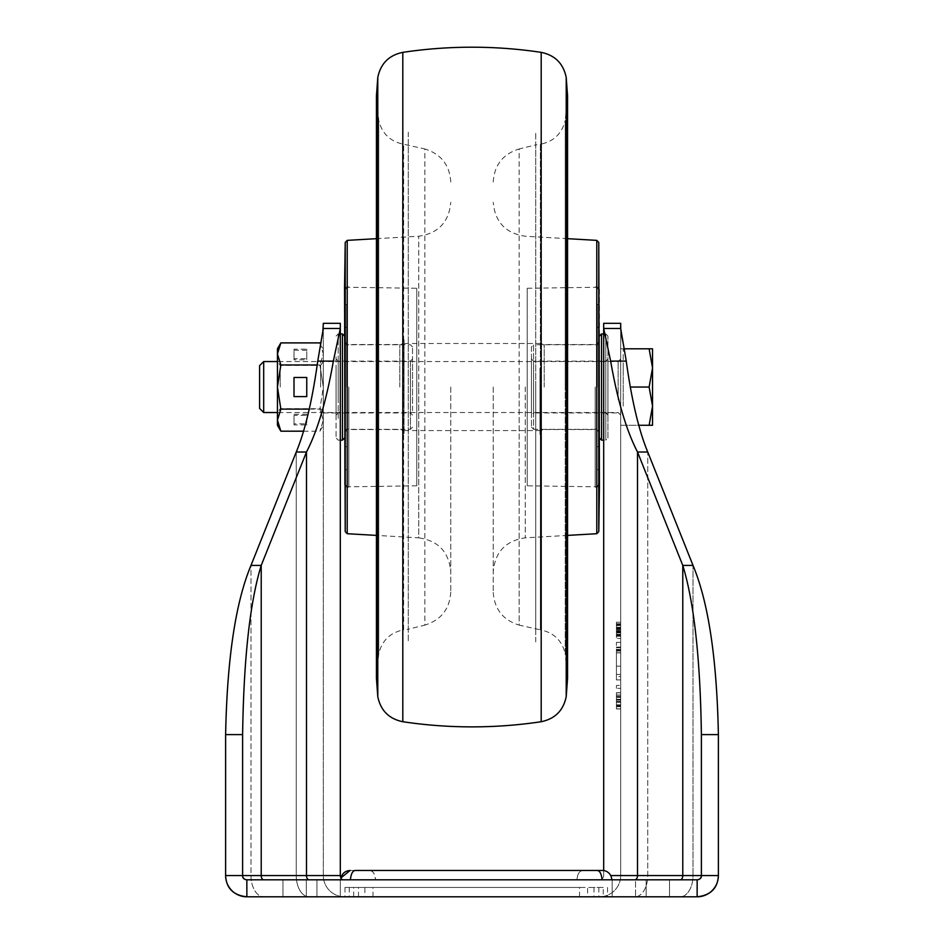 <?xml version="1.0" encoding="UTF-8"?>
<svg xmlns="http://www.w3.org/2000/svg" width="944" height="944" viewBox="0 0 944 944"><rect width="100%" height="100%" fill="white"/><g stroke="black" fill="none" stroke-linecap="round" stroke-linejoin="round"><path stroke-width="0.71" stroke-dasharray="4.72 3.54" d="M602.107 879.808C601.906 874.333 600.136 871.218 596.832 870.462L602.378 870.462A9.346 9.346 0 0 1 611.724 879.808L340.772 879.808L611.724 879.808M350.118 870.462L582.767 870.462C579.203 871.111 577.291 874.227 577.044 879.808C577.291 874.227 579.203 871.111 582.767 870.462L369.729 870.462C373.293 871.111 375.205 874.227 375.452 879.808C374.744 873.566 372.845 870.451 369.729 870.462L355.664 870.462C352.844 870.392 351.085 873.507 350.389 879.808M579.522 896.8L579.522 887.454L344.973 887.454L364.891 887.454L364.891 896.8L344.973 896.8L598.838 896.8L364.891 896.8M344.973 887.454L344.973 896.8M358.496 896.8L358.496 887.454L603.24 887.454L603.24 896.8L353.658 896.8L603.24 896.8M372.974 896.8L372.974 887.454L353.658 887.454L353.658 896.8M353.658 887.454L358.496 887.454M620.68 387.04L620.68 412.953L620.68 387.04M603.688 387.04L603.688 412.953L603.688 387.04M620.68 632.681L616.432 632.681L620.68 632.633L616.432 632.633L616.432 634.816L620.68 634.816L616.432 634.816L616.432 632.633L620.68 632.633L616.432 632.633L616.432 634.781L620.68 634.781L616.432 634.781L616.432 625.164L620.68 625.176L616.432 625.176L616.432 627.288L620.68 627.288L616.432 627.288L616.432 632.964L616.432 632.268L620.68 632.268L616.432 632.268L616.432 625.164L620.68 625.164L616.432 625.164L616.432 632.964L616.432 632.268L620.68 632.268L616.432 632.268L616.432 634.84L620.68 634.84L616.432 634.84L616.432 632.574L620.68 632.574L616.432 632.574L616.432 627.524L620.68 627.524L616.432 627.524L616.432 625.199L620.68 625.211L616.432 625.199L616.432 632.456L620.68 632.456L616.432 632.456L616.432 630.344L620.68 630.344L616.432 630.344L616.432 627.347L620.68 627.347L616.432 627.347L616.432 628.22L620.68 628.232L620.68 632.173L620.68 625.27L620.68 628.232L616.432 628.22L616.432 636.221L620.68 636.221L616.432 636.221L616.432 638.415L620.68 638.415L616.432 638.415L616.432 625.247L620.68 625.211L616.432 625.247L620.68 625.199L616.432 625.247L616.432 632.563L616.432 625.105L620.68 625.105L616.432 625.105L616.432 634.746L620.68 634.746L620.68 625.105L620.68 634.746L616.432 634.746L620.68 634.887L620.68 622.214L620.68 634.875L616.432 634.887L616.432 625.164L620.68 625.164L616.432 625.164L616.432 632.268L616.432 625.164L620.68 625.164L616.432 625.164L616.432 631.583L620.68 631.583L616.432 631.76L620.68 631.76L620.68 634.816L620.68 625.199L616.432 625.211L620.68 625.176L620.68 632.268L620.68 625.164L620.68 634.887L620.68 625.164L620.68 634.84L620.68 631.949L616.432 631.949L620.68 631.76L620.68 625.211L620.68 631.949M620.68 676.529L620.68 650.286L620.68 676.529L616.432 676.529L616.432 650.286L616.432 674.441L620.68 674.441L616.432 674.441L616.432 666.169L620.68 666.169L620.68 674.441L620.68 666.169M620.68 649.366L616.432 649.366L616.432 652.741L620.68 652.741L620.68 663.785L620.68 652.741M616.432 666.169L616.432 649.366M620.68 699.799L616.432 699.799L616.432 699.185L620.68 699.185L620.68 708.85L620.68 692.754L620.68 708.897L620.68 699.185M340.312 387.04L340.312 412.953L340.312 387.04M317.243 364.962L319.91 364.962L323.32 387.04L323.32 412.953L323.32 361.127L323.32 425.272L323.32 420.151L319.91 431.184L323.32 420.151L319.91 409.118L323.32 420.151L323.32 353.929L323.32 412.528L323.32 387.04L319.91 409.118L280.852 409.118L277.442 420.151L277.442 348.808M316.948 879.808L282.964 879.808L306.328 879.808L282.964 879.808L306.328 879.808L306.328 896.8L340.312 896.8L282.964 896.8L316.948 896.8L306.328 896.8L306.328 879.808L306.328 896.8L306.328 879.808L340.312 879.808L306.328 879.808L340.312 879.808L316.948 879.808L316.948 896.8L316.948 879.808M646.168 879.808L669.532 879.808L646.168 879.808L669.532 879.808L646.168 879.808L646.168 896.8L612.184 896.8L669.532 896.8L635.548 896.8L646.168 896.8L646.168 879.808L646.168 896.8L646.168 879.808L612.184 879.808L646.168 879.808M634.958 879.808L680.235 879.808L634.958 879.808A4.248 2.561 -90 0 0 637.519 875.56L610.697 875.56M323.32 323.32L323.32 875.56A21.24 21.24 0 0 0 344.56 896.8A21.24 21.24 0 0 1 323.32 875.56L296.251 875.56A21.24 12.779 90 0 0 309.042 896.8L263.765 896.8L309.042 896.8A21.24 12.779 -90 0 1 296.251 875.56L296.251 452.011L250.986 565.421C235.587 602.248 227.126 658.641 225.616 734.609L225.616 875.56L225.616 734.609L242.608 734.609L242.608 875.56A4.248 4.248 0 0 0 246.856 879.808C243.871 879.36 242.455 877.944 242.608 875.56L225.616 875.56C226.218 888.198 233.298 895.278 246.856 896.8L263.765 896.8L246.856 896.8L246.856 879.808L697.144 879.808L680.235 879.808L697.144 879.808L697.144 896.8L680.235 896.8L697.144 896.8A21.24 21.24 0 0 0 699.693 896.647M635.548 879.808L612.184 879.808L635.548 879.808L635.548 896.8L635.548 879.808M599.44 896.8L680.235 896.8L599.44 896.8A21.24 21.24 0 0 0 620.68 875.56L693.014 875.56A21.24 12.779 -90 0 1 680.235 896.8A21.24 12.779 -90 0 0 693.014 875.56L620.68 875.56A21.24 21.24 0 0 1 599.44 896.8A21.24 21.24 0 0 0 620.68 875.56L620.68 328.453L620.68 875.56M246.856 896.8A21.24 21.24 0 0 1 244.307 896.647A21.24 21.24 0 0 0 246.856 896.8L697.144 896.8C710.702 895.266 717.782 888.186 718.384 875.56L718.384 734.609C716.874 658.641 708.413 602.248 693.014 565.421L682.783 565.421L637.519 452.011L647.749 452.011L693.014 565.421L693.014 875.56L718.384 875.56L701.392 875.56C701.545 877.955 700.129 879.371 697.144 879.808A4.248 4.248 0 0 0 701.392 875.56L701.392 734.609L718.384 734.609L718.384 875.56L693.014 875.56L693.014 565.421M579.522 887.454L364.891 887.454M594 887.454L594 896.8M349.256 887.454L349.256 896.8M702.1 896.21A21.24 21.24 0 0 0 704.307 895.561M718.384 875.56A21.24 21.24 0 0 1 716.614 884.044A21.24 21.24 0 0 0 718.384 875.56L718.384 734.609M603.24 887.454L587.605 887.454L587.605 896.8M372.974 887.454L587.605 887.454M620.68 323.32L621.317 334.294M620.68 647.584L620.68 642.345L620.68 651.053L620.68 647.112L620.68 650.959L620.68 647.584L616.432 647.584L616.432 642.345L616.432 651.053L620.68 651.053M620.68 685.45L620.68 688.318L620.68 685.45L616.432 685.45L620.68 685.45M620.68 696.648L620.68 692.684L620.68 700.118L620.68 696.648L616.432 696.648L616.432 692.684L620.68 692.684L616.432 692.684L616.432 700.118L616.432 696.648L620.68 696.648M620.68 696.755L620.68 700.118L620.68 695.162L620.68 696.755L616.432 696.755L616.432 700.118L616.432 695.162L620.68 695.162L620.68 708.897L620.68 692.766L620.68 708.956L620.68 692.813L620.68 708.909L620.68 692.813L620.68 695.138L616.432 695.162L616.432 696.755L620.68 696.755M620.68 704.826L620.68 701.463L620.68 706.407L620.68 704.826L616.432 704.826L616.432 701.463L620.68 701.463L616.432 701.463L616.432 706.407L620.68 706.407L616.432 706.407L616.432 704.826L620.68 704.826M620.68 676.506L620.68 649.484L620.68 679.881L620.68 676.506L616.432 676.506L616.432 649.484L620.68 649.484M623.606 345.421L626.25 361.104C631.701 400.339 638.864 430.641 647.749 452.011L647.749 875.56A21.24 12.779 90 0 1 634.958 896.8A21.24 12.779 -90 0 0 647.749 875.56L647.749 452.011M309.042 879.808A4.248 2.561 -90 0 1 306.481 875.56L306.481 452.011L296.251 452.011C305.136 430.641 312.299 400.339 317.75 361.104L320.653 344.194L323.32 348.808L323.32 353.929L323.32 348.808M321.149 341.905L322.683 334.294M344.56 896.8A21.24 21.24 0 0 1 323.32 875.56L323.32 328.453L340.312 328.453L340.312 875.56L242.608 875.56L242.608 734.609C243.717 658.641 249.924 602.248 261.217 565.421L250.986 565.421L250.986 875.56L225.616 875.56L225.616 734.609M620.68 328.453L603.688 328.453L603.688 323.32M620.68 634.734L616.432 634.734L620.68 634.651M620.68 632.173L616.432 632.173L620.68 632.173L616.432 632.173L616.432 625.27L620.68 625.27L616.432 625.27L616.432 627.359L620.68 627.359L616.432 627.359L616.432 629.2L620.68 629.2L616.432 629.2L616.432 634.793L620.68 634.793L616.432 634.651M620.68 647.678L616.432 647.678M620.68 650.959L616.432 650.959L616.432 647.584M620.68 679.904L616.432 679.904L616.432 652.741M616.432 676.529L616.432 679.904M616.432 688.318L616.432 685.45L616.432 688.318L620.68 688.318L616.432 688.318M620.68 706.667L616.432 706.667L620.68 706.667M620.68 697.368L616.432 697.368L616.432 708.885L620.68 708.897L616.432 708.897L620.68 708.897L616.432 708.897L616.432 692.766L620.68 692.754L616.432 692.79L616.432 699.185M620.68 706.69L616.432 706.69L620.68 706.69M620.68 692.79L616.432 692.79L620.68 692.766L616.432 692.754L616.432 708.85L616.432 692.754L620.68 692.766M620.68 700.118L616.432 700.118L620.68 700.118M620.68 701.463L616.432 701.463L620.68 701.463M620.68 708.85L616.432 708.85L616.432 697.227L616.432 708.85L620.68 708.85M616.432 699.799L616.432 697.368M620.68 692.813L616.432 692.813L620.68 692.825L616.432 692.813L616.432 708.956L616.432 692.825L616.432 702.171L616.432 695.008L620.68 695.008L616.432 695.008L620.68 695.008L616.432 695.008L616.432 704.908L620.68 704.908L616.432 704.932L620.68 704.908L616.432 704.932L616.432 708.909L616.432 692.813L616.432 708.909L616.432 692.813L620.68 692.825L616.432 692.825L616.432 708.956L616.432 692.825L620.68 692.825L616.432 692.813L620.68 692.825M620.68 699.28L616.432 699.28L620.68 699.28M620.68 702.253L616.432 702.253L616.432 706.513L616.432 702.277L620.68 702.277L616.432 702.253L620.68 702.277L616.432 702.277L620.68 702.277L616.432 702.277L620.68 702.277L620.68 701.486L620.68 706.513L616.432 706.501L620.68 706.513L616.432 706.501L620.68 706.513L616.432 706.501L620.68 706.501L620.68 702.277M620.68 697.227L616.432 697.227M620.68 697.132L616.432 697.132M620.68 708.956L616.432 708.956L620.68 708.956M620.68 706.608L616.432 706.608L620.68 706.608M620.68 699.893L616.432 699.893L620.68 699.893M620.68 695.138L616.432 695.138L620.68 695.138M620.68 708.909L616.432 708.897M620.68 699.858L616.432 699.858L620.68 699.858M620.68 702.171L616.432 702.171L620.68 702.171M616.432 632.633L616.432 627.418L620.68 627.418L616.432 627.418L616.432 625.199L616.432 634.746M616.432 632.563L620.68 632.563L616.432 632.563L616.432 631.123L620.68 631.123L620.68 632.775L620.68 631.123L616.432 631.123L616.432 632.775L620.68 632.551L616.432 632.563M620.68 628.964L616.432 628.964L616.432 634.875L620.68 634.875L616.432 634.875L616.432 625.601L620.68 625.601M616.432 625.601L616.432 624.432L620.68 624.432L616.432 624.432L616.432 622.214L620.68 622.214L616.432 622.214L616.432 634.757L620.68 634.757L616.432 634.757L616.432 628.964M620.68 652.859L616.432 652.859M620.68 679.881L616.432 679.881L616.432 676.506M616.432 649.484L616.432 679.881M626.25 361.104L610.65 361.104C617.459 400.339 626.427 430.641 637.519 452.011L637.519 875.56L682.783 875.56A4.248 2.561 -90 0 1 680.235 879.808M610.65 361.104L603.688 328.453M697.144 879.808A4.248 4.248 0 0 0 701.392 875.56L682.783 875.56L682.783 565.421C694.076 602.248 700.283 658.641 701.392 734.609L701.392 875.56L701.392 734.609M599.44 879.808A4.248 4.248 0 0 0 603.688 875.56A4.248 4.248 0 0 1 599.44 879.808A4.248 4.248 0 0 0 603.688 875.56L603.688 870.557L603.688 875.56M344.56 879.808A4.248 4.248 0 0 1 340.985 877.849A4.248 4.248 0 0 0 344.56 879.808A4.248 4.248 0 0 1 340.312 875.56M369.729 870.462L582.767 870.462M317.75 361.104L333.35 361.104C326.541 400.339 317.573 430.641 306.481 452.011L261.217 565.421L261.217 875.56A4.248 2.561 -90 0 0 263.765 879.808M333.35 361.104L340.312 328.453L340.312 323.32M607.936 336.064L605.812 333.94L603.688 333.94L603.688 440.14L605.812 440.14L605.812 333.94L605.812 440.14L607.936 438.016L607.936 336.064L607.936 438.016M616.432 627.854L616.432 629.412L616.432 627.335L620.68 627.866L620.68 629.412L616.432 629.412L620.68 629.412L620.68 627.335L616.432 627.89L620.68 627.854M246.856 879.808A4.248 4.248 0 0 1 242.608 875.56L242.608 734.609M616.432 627.335L620.68 627.335L616.432 627.335M616.432 701.486L620.68 701.486L616.432 701.486M412.528 410.734L412.528 346.896L412.528 410.734M410.404 362.083L410.404 429.308L410.404 362.083M336.064 356.95L336.064 438.016L336.064 356.95M338.188 418.393L338.188 333.94L338.188 418.393M344.56 417.13L344.56 336.064L344.56 417.13M342.436 333.94L342.436 440.14M412.528 403.595L412.528 359.003L412.528 403.595M410.404 371.747L410.404 412.953L410.404 371.747M336.064 370.485L336.064 415.077L336.064 370.485M338.188 402.333L338.188 361.127L338.188 402.333M344.56 362.083L344.56 429.308L344.56 362.083M531.472 346.896L531.472 427.184L531.472 346.896L533.596 344.772L533.596 429.308L599.44 429.308L599.44 344.772L599.44 429.308M531.472 427.184L533.596 429.308L533.596 344.772L599.44 344.772M599.44 438.016L599.44 336.064L599.44 438.016M531.472 359.003L533.596 361.127L605.812 361.127L607.936 359.003L607.936 415.077L605.812 412.953L605.812 361.127L605.812 412.953L533.596 412.953L533.596 361.127L533.596 412.953L531.472 415.077L531.472 359.003L531.472 415.077M607.936 415.077L607.936 359.003M601.564 440.14L601.564 333.94M277.548 387.04L277.548 361.552L277.548 387.04M280.226 387.04L280.226 365.375L280.226 387.04M320.641 387.04L320.641 365.375L320.641 387.04M277.442 425.272L277.442 420.151L280.852 431.184M280.852 342.896L277.442 353.929L280.852 364.962L277.442 387.04L277.442 412.528L277.442 387.04L280.852 409.118M294.009 424.93L294.009 415.372L306.753 415.372L306.753 424.93L294.009 424.93L294.009 415.372M303.461 431.184L319.91 431.184L323.32 425.272M309.278 409.118L319.91 409.118L323.32 387.04L319.91 364.962L323.32 353.929L320.641 344.241M294.009 358.708L294.009 349.15L306.753 349.15L306.753 358.708L294.009 358.708L294.009 359.817L294.009 349.15M319.91 342.896L323.32 353.929L319.91 364.962L280.852 364.962M294.009 377.482L294.009 396.598L306.753 396.598L306.753 377.482L294.009 377.482M294.009 414.263L306.753 414.263L306.753 423.821L294.009 423.821M306.753 423.821L306.753 424.93M306.753 414.263L306.753 415.372M294.009 350.259L306.753 350.259L306.753 359.817L294.009 359.817M306.753 359.817L306.753 358.708M306.753 350.259L306.753 349.15M620.68 373.022L620.68 415.077L620.68 373.022M620.68 367.924L620.68 425.272L620.68 367.924M623.229 406.156L623.229 367.924L623.229 406.156M259.6 408.433L259.6 365.647M263.695 412.528L263.695 361.552M623.229 367.924L623.229 348.808L623.229 367.924M652.54 367.924L652.54 425.272L649.13 425.272L652.54 406.156L649.13 387.04L652.54 367.924L649.13 348.808L652.54 348.808L652.54 367.924M620.68 348.808L649.13 348.808M630.226 387.04L649.13 387.04M623.229 348.808L624.291 348.808M620.68 425.272L638.828 425.272M623.229 425.272L649.13 425.272M535.72 387.04L535.72 629.176L535.72 387.04M408.28 387.04L408.28 629.176L408.28 387.04M450.76 387.04L450.76 592.112L450.76 387.04M450.76 592.112C449.686 609.045 441.049 620.043 424.859 625.117L424.859 387.04L424.859 625.117L408.28 629.176L408.28 144.904L408.28 629.176L403.631 629.837L403.631 144.243L403.631 629.837C390.356 632.504 382.072 640.41 378.792 653.543L378.792 120.537L378.792 653.543L376.42 678.028M450.76 181.968C449.686 165.035 441.049 154.037 424.859 148.963L424.859 387.04L424.859 148.963L403.631 144.243C390.356 141.576 382.072 133.67 378.792 120.537L376.42 96.052L376.42 535.401L418.735 537.844L418.735 387.04L418.735 537.844C438.335 540.723 449.014 552.039 450.76 571.769M416.776 485.806L344.56 486.868L344.56 287.212L416.776 288.274L416.776 485.806L416.776 288.274M408.28 132.16L408.28 641.92L408.28 132.16M493.24 387.04L493.24 592.112L493.24 387.04M493.24 181.968C494.314 165.035 502.951 154.037 519.141 148.963L519.141 387.04L519.141 148.963L535.72 144.904L535.72 629.176L535.72 144.904L540.369 144.243L540.369 387.04L540.369 144.243C553.644 141.576 561.928 133.67 565.208 120.537L565.208 387.04L565.208 120.537L567.58 96.052L567.58 678.028L565.208 653.543L565.208 387.04L565.208 653.543C561.928 640.41 553.644 632.504 540.369 629.837L540.369 387.04L540.369 629.837L519.141 625.117L519.141 387.04L519.141 625.117C502.951 620.043 494.314 609.045 493.24 592.112M527.224 288.274L599.44 287.212L599.44 486.868L527.224 485.806L527.224 288.274L527.224 485.806M535.72 641.92L535.72 132.16L535.72 641.92M344.56 387.04L344.56 482.62L344.56 387.04M346.684 387.04L346.684 304.416L346.684 387.04M404.032 387.04L404.032 433.768L404.032 387.04M348.808 387.04L348.808 486.868L348.808 387.04M599.44 387.04L599.44 482.62L599.44 387.04M539.968 387.04L539.968 433.768L539.968 387.04M597.316 387.04L597.316 304.416L597.316 387.04M595.192 387.04L595.192 486.868L595.192 387.04M539.968 371.039L539.968 430.582L539.968 371.039M404.032 371.039L404.032 430.582L404.032 371.039M404.032 405.778L404.032 339.628L404.032 405.778M539.968 368.302L539.968 434.452L539.968 368.302M225.616 875.56L250.986 875.56A21.24 12.779 90 0 0 263.765 896.8A21.24 12.779 -90 0 1 250.986 875.56L296.251 875.56L250.986 875.56L250.986 565.421M296.251 452.011L296.251 875.56L323.32 875.56M616.432 632.22L620.68 632.22M620.68 692.684L616.432 692.684L620.68 692.684M620.68 705.982L616.432 705.982M620.68 705.251L616.432 705.251L620.68 705.251M616.432 696.46L620.68 696.46L616.432 696.46M620.68 696.601L616.432 696.601L620.68 696.601M620.68 635.796L616.432 635.796M616.432 635.347L620.68 635.347M620.68 632.126L616.432 632.126M620.68 631.689L616.432 631.689L620.68 631.689M620.68 623.748L616.432 623.748M616.432 628.893L620.68 628.893M620.68 701.805L616.432 701.805M616.432 705.711L620.68 705.711M616.432 706.195L620.68 706.195M620.68 632.386L616.432 632.386M616.432 632.409L620.68 632.409M618.131 399.784L618.131 361.552L618.131 399.784M566.211 77.408L566.211 696.672M541.195 52.357L541.195 721.723M402.805 721.723L402.805 52.357M377.789 696.672L377.789 77.408M347.215 533.714L347.215 240.366M345.221 531.625L345.221 242.455M418.735 387.04L418.735 236.236L418.735 387.04M525.265 387.04L525.265 537.844L525.265 387.04M596.785 240.366L596.785 533.714M598.779 242.455L598.779 531.625M399.784 387.04L399.784 344.56L399.784 387.04M544.216 387.04L544.216 344.56L544.216 387.04M603.688 412.953L620.68 412.953M616.432 650.286L620.68 650.286M323.32 412.953L340.312 412.953M598.838 887.454L598.838 896.8M607.523 887.454L607.523 896.8M603.688 361.127L620.68 361.127M616.432 632.964L620.68 632.964L616.432 632.964M616.432 634.38L620.68 634.38M616.432 625.483L620.68 625.483M616.432 642.345L620.68 642.345M616.432 647.112L620.68 647.112M340.772 879.808L340.985 877.849M323.32 361.127L340.312 361.127M616.432 632.775L620.68 632.775M282.964 879.808L282.964 896.8L282.964 879.808M340.312 879.808L340.312 896.8L340.312 879.808M669.532 879.808L669.532 896.8L669.532 879.808M612.184 879.808L612.184 896.8L612.184 879.808M412.528 346.896L410.404 344.772L344.56 344.772M336.064 336.064L338.188 333.94L340.312 333.94M336.064 415.077L338.188 412.953L410.404 412.953L412.528 415.077M412.528 359.003L410.404 361.127L338.188 361.127L336.064 359.003M340.312 440.14L338.188 440.14L336.064 438.016M412.528 427.184L410.404 429.308L344.56 429.308M620.68 359.003L618.131 361.552L277.442 361.552L280.226 365.375L320.641 365.375L323.32 361.552M620.68 415.077L618.131 412.528L277.442 412.528L280.226 408.705L320.641 408.705L323.32 412.528M376.42 238.679L418.735 236.236C438.335 233.357 449.014 222.041 450.76 202.311M567.58 535.401L525.265 537.844C505.665 540.723 494.986 552.039 493.24 571.769M567.58 238.679L525.265 236.236C505.665 233.357 494.986 222.041 493.24 202.311M346.684 304.416L344.56 304.416M346.684 446.724L344.56 446.724M404.032 433.768C402.238 429.85 400.822 428.434 399.784 429.52L348.808 429.52C347.77 428.434 346.354 429.85 344.56 433.768M404.032 340.312C402.238 344.23 400.822 345.646 399.784 344.56L348.808 344.56C347.758 345.634 346.342 344.218 344.56 340.312M348.808 486.868C347.77 487.954 346.354 486.538 344.56 482.62M348.808 287.212C347.77 286.126 346.354 287.542 344.56 291.46M346.684 327.356L344.56 327.356M346.684 469.664L344.56 469.664M539.968 433.768C541.762 429.85 543.178 428.434 544.216 429.52L595.192 429.52C596.23 428.434 597.646 429.85 599.44 433.768M599.44 340.312C597.646 344.23 596.23 345.646 595.192 344.56L544.216 344.56C543.178 345.646 541.762 344.23 539.968 340.312M599.44 446.724L597.316 446.724M599.44 304.416L597.316 304.416M595.192 486.868C596.23 487.954 597.646 486.538 599.44 482.62M595.192 287.212C596.23 286.126 597.646 287.542 599.44 291.46M599.44 469.664L597.316 469.664M599.44 327.356L597.316 327.356M404.032 343.498L539.968 343.498M404.032 430.582L539.968 430.582"/><path stroke-width="1.42" d="M582.767 870.462L602.378 870.462A9.346 9.346 0 0 1 611.724 879.808M250.986 565.421L261.217 565.421C249.924 602.248 243.717 658.641 242.608 734.609L242.608 875.56A4.248 4.248 0 0 0 246.856 879.808L246.856 896.8C233.298 895.266 226.218 888.186 225.616 875.56A21.24 21.24 0 0 0 244.307 896.647A21.24 21.24 0 0 1 225.616 875.56L242.608 875.56C242.455 877.955 243.871 879.371 246.856 879.808L697.144 879.808C700.129 879.36 701.545 877.944 701.392 875.56L718.384 875.56C717.782 888.198 710.702 895.278 697.144 896.8L246.856 896.8A21.24 21.24 0 0 1 225.616 875.56L225.616 734.609C227.126 658.641 235.587 602.248 250.986 565.421L296.251 452.011C305.136 430.641 312.299 400.339 317.75 361.104L333.35 361.104C326.541 400.339 317.573 430.641 306.481 452.011L296.251 452.011M699.693 896.647A21.24 21.24 0 0 0 702.1 896.21M704.307 895.561A21.24 21.24 0 0 0 718.384 875.56L718.384 734.609L701.392 734.609L701.392 875.56A4.248 4.248 0 0 1 697.144 879.808L697.144 896.8A21.24 21.24 0 0 0 716.614 884.044A21.24 21.24 0 0 1 697.144 896.8M647.749 452.011L637.519 452.011L682.783 565.421L693.014 565.421L647.749 452.011C638.864 430.641 631.701 400.339 626.25 361.104L620.68 328.453L620.68 323.32L603.688 323.32L620.68 323.32M621.317 334.294L623.606 345.421M320.641 344.241L319.91 342.896L320.653 344.194L321.149 341.905M322.683 334.294L323.32 323.32L340.312 323.32L323.32 323.32M309.042 879.808A4.248 2.561 90 0 1 306.481 875.56L340.312 875.56A4.248 4.248 0 0 0 340.985 877.849A4.248 4.248 0 0 1 340.312 875.56L340.312 328.453L323.32 328.453L317.75 361.104M693.014 565.421C708.413 602.248 716.874 658.641 718.384 734.609M620.68 328.453L603.688 328.453L610.65 361.104L626.25 361.104M634.958 879.808A4.248 2.561 90 0 0 637.519 875.56L637.519 452.011C626.427 430.641 617.459 400.339 610.65 361.104M603.688 323.32L603.688 870.557L603.688 440.14L601.564 440.14L599.44 438.016M350.389 879.808C351.085 873.507 352.844 870.392 355.664 870.462L369.729 870.462M355.664 870.462L596.832 870.462C599.652 870.392 601.411 873.507 602.107 879.808M333.35 361.104L340.312 328.453L340.312 323.32M261.217 565.421L306.481 452.011L306.481 875.56L261.217 875.56L261.217 565.421M242.608 734.609L225.616 734.609M701.392 734.609C700.283 658.641 694.076 602.248 682.783 565.421L682.783 875.56L701.392 875.56M603.688 328.453L603.688 333.94L601.564 333.94L601.564 440.14M344.56 438.016L342.436 440.14L342.436 333.94L340.312 333.94M599.44 336.064L601.564 333.94M317.243 364.962L280.852 364.962L277.442 353.929L280.852 342.896L277.442 348.808L277.442 425.272L280.852 431.184L303.461 431.184M280.852 431.184L277.442 420.151L280.852 409.118L309.278 409.118M294.009 396.598L306.753 396.598L306.753 377.482L294.009 377.482L294.009 396.598M280.852 364.962L277.442 387.04L280.852 409.118M280.852 342.896L319.91 342.896M263.695 412.528L263.695 361.552L259.6 365.647L259.6 408.433L263.695 412.528L277.442 412.528M652.54 367.924L652.54 348.808L649.13 348.808L652.54 367.924L649.13 387.04L652.54 406.156L652.54 367.924M652.54 406.156L652.54 425.272L649.13 425.272L652.54 406.156M624.291 348.808L649.13 348.808M630.226 387.04L649.13 387.04M638.828 425.272L649.13 425.272M541.195 52.357L541.195 721.723A467.28 467.28 0 0 1 402.805 721.723L402.805 52.357A467.28 467.28 0 0 1 541.195 52.357C555.025 55.224 563.356 63.578 566.211 77.408L567.58 96.052L567.58 678.028L566.211 696.672L566.211 77.408M345.221 531.625L345.221 242.455L344.56 287.212L345.221 531.625L347.215 533.714L376.42 535.401L376.42 678.028L377.789 696.672L377.789 77.408L376.42 96.052L376.42 678.028M599.44 486.868L598.779 242.455L598.779 531.625L599.44 486.868M680.235 879.808A4.248 2.561 90 0 0 682.783 875.56L610.697 875.56M263.765 879.808A4.248 2.561 90 0 1 261.217 875.56L242.608 875.56M345.221 242.455L347.215 240.366L347.215 533.714M567.58 535.401L596.785 533.714L596.785 240.366L598.779 242.455M340.985 877.849L350.118 870.462C344.442 871.017 341.327 874.132 340.772 879.808M344.56 336.064L342.436 333.94M342.436 440.14L340.312 440.14M263.695 361.552L277.442 361.552M402.805 52.357C388.975 55.224 380.644 63.578 377.789 77.408M402.805 721.723C388.975 718.856 380.644 710.502 377.789 696.672M541.195 721.723C555.025 718.856 563.356 710.502 566.211 696.672M347.215 240.366L376.42 238.679M596.785 533.714L598.779 531.625M596.785 240.366L567.58 238.679"/></g></svg>
